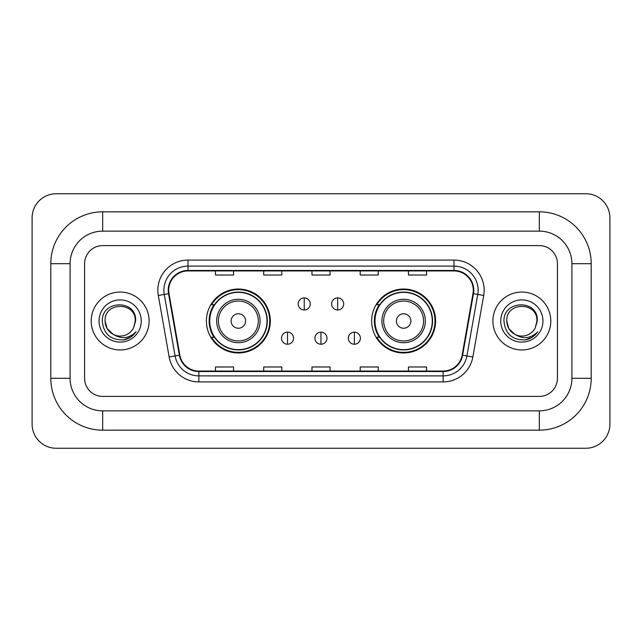 <?xml version="1.0" encoding="UTF-8"?>
<svg xmlns="http://www.w3.org/2000/svg" width="642" height="642" viewBox="0 0 642 642"><rect width="100%" height="100%" fill="white"/><g stroke="black" fill="none" stroke-linecap="round" stroke-linejoin="round"><path stroke-width="0.96" d="M371.662 321A31.964 31.964 0 0 0 403.625 352.964A31.964 31.964 0 0 0 435.597 321A31.964 31.964 0 0 0 403.625 289.036A31.964 31.964 0 0 0 371.662 321M206.403 321A31.964 31.964 0 0 0 238.375 352.964A31.964 31.964 0 0 0 270.338 321A31.964 31.964 0 0 0 238.375 289.036A31.964 31.964 0 0 0 206.403 321M214.075 337.283A29.251 29.251 0 0 1 214.075 304.717M379.326 337.283A29.251 29.251 0 0 1 379.326 304.717M91.204 321A28.954 28.954 0 0 0 120.158 349.954A28.954 28.954 0 0 0 149.105 321A28.954 28.954 0 0 0 120.158 292.046A28.954 28.954 0 0 0 91.204 321A28.954 28.954 0 0 0 120.158 349.954A28.954 28.954 0 0 0 149.105 321A28.954 28.954 0 0 0 120.158 292.046A28.954 28.954 0 0 0 91.204 321M492.896 321A28.954 28.954 0 0 0 521.842 349.954A28.954 28.954 0 0 0 550.796 321A28.954 28.954 0 0 0 521.842 292.046A28.954 28.954 0 0 0 492.896 321A28.954 28.954 0 0 0 521.842 349.954A28.954 28.954 0 0 0 550.796 321A28.954 28.954 0 0 0 521.842 292.046A28.954 28.954 0 0 0 492.896 321M168.71 290.24A19.3 19.3 0 0 1 188.01 270.94L453.99 270.94A19.3 19.3 0 0 1 472.993 293.595L462.152 355.114A19.3 19.3 0 0 1 443.141 371.06L198.859 371.06A19.3 19.3 0 0 1 179.848 355.114L169.006 293.595A19.3 19.3 0 0 1 168.71 290.24M168.228 290.24A19.782 19.782 0 0 0 168.525 293.675L179.375 355.195A19.782 19.782 0 0 0 198.859 371.541L443.141 371.541A19.782 19.782 0 0 0 462.625 355.195L473.475 293.675A19.782 19.782 0 0 0 453.99 270.459L188.01 270.459A19.782 19.782 0 0 0 168.228 290.24M158.309 295.481A30.158 30.158 0 0 1 188.01 260.082L453.99 260.082A30.158 30.158 0 0 1 483.691 295.481L472.841 357A30.158 30.158 0 0 1 443.141 381.918L198.859 381.918A30.158 30.158 0 0 1 169.159 357L158.309 295.481L164.248 294.429A24.123 24.123 0 0 1 188.01 266.117L453.99 266.117A24.123 24.123 0 0 1 477.752 294.429L466.903 355.949A24.123 24.123 0 0 1 443.141 375.883L198.859 375.883A24.123 24.123 0 0 1 175.097 355.949L164.248 294.429A24.123 24.123 0 0 1 163.887 290.24M557.425 263.702A18.096 18.096 0 0 0 539.336 245.605L102.664 245.605A18.096 18.096 0 0 0 84.575 263.702L84.575 378.298A18.096 18.096 0 0 0 102.664 396.395L539.336 396.395A18.096 18.096 0 0 0 557.425 378.298L557.425 263.702A18.096 18.096 0 0 0 539.336 245.605L102.664 245.605A18.096 18.096 0 0 0 84.575 263.702L84.575 378.298A18.096 18.096 0 0 0 102.664 396.395L539.336 396.395A18.096 18.096 0 0 0 557.425 378.298L557.425 263.702M311.956 270.94L311.956 275.025L330.044 275.025L330.044 270.94M263.702 270.94L263.702 275.025L281.798 275.025L281.798 270.94M215.455 270.94L215.455 275.025L233.544 275.025L233.544 270.94M360.202 270.94L360.202 275.025L378.298 275.025L378.298 270.94M408.456 270.94L408.456 275.025L426.545 275.025L426.545 270.94M330.044 371.06L330.044 366.975L311.956 366.975L311.956 371.06M281.798 371.06L281.798 366.975L263.702 366.975L263.702 371.06M233.544 371.06L233.544 366.975L215.455 366.975L215.455 371.06M378.298 371.06L378.298 366.975L360.202 366.975L360.202 371.06M426.545 371.06L426.545 366.975L408.456 366.975L408.456 371.06M539.336 211.836A51.866 51.866 0 0 1 591.202 263.702A51.866 51.866 0 0 0 539.336 211.836L102.664 211.836A51.866 51.866 0 0 0 50.798 263.702A51.866 51.866 0 0 1 102.664 211.836L102.664 231.136L539.336 231.136L102.664 231.136A32.565 32.565 0 0 0 70.098 263.702L70.098 378.298A32.565 32.565 0 0 0 102.664 410.864L539.336 410.864L102.664 410.864L102.664 430.164L539.336 430.164A51.866 51.866 0 0 0 591.202 378.298L591.202 263.702L571.902 263.702A32.565 32.565 0 0 0 539.336 231.136L539.336 211.836M591.202 378.298L571.902 378.298L571.902 263.702L571.902 378.298A32.565 32.565 0 0 1 539.336 410.864L539.336 430.164M609.9 217.863A24.123 24.123 0 0 0 585.777 193.74L56.223 193.74A24.123 24.123 0 0 0 32.1 217.863L32.1 424.137A24.123 24.123 0 0 0 56.223 448.26L585.777 448.26A24.123 24.123 0 0 0 609.9 424.137L609.9 217.863M50.798 378.298L70.098 378.298L70.098 263.702L50.798 263.702L50.798 378.298A51.866 51.866 0 0 0 102.664 430.164M113.273 334.418L107.102 328.535L105.079 321C104.156 301.547 136.16 301.547 135.237 321L133.584 327.861L135.598 321C137.091 299.228 101.629 299.758 102.287 321C103.49 333.824 110.56 340.14 123.497 339.931C128.769 338.92 132.942 336.223 136.024 331.85C129.066 338.535 121.523 339.409 113.393 334.474A15.079 15.079 0 0 0 133.584 327.861M113.393 334.474C108.121 331.569 105.344 327.075 105.079 321C104.156 301.547 136.16 301.547 135.237 321L135.237 321.209M105.079 321C104.156 301.547 136.16 301.547 135.237 321M99.045 321A21.106 21.106 0 0 0 120.158 342.106A21.106 21.106 0 0 0 141.264 321A21.106 21.106 0 0 0 120.158 299.894A21.106 21.106 0 0 0 99.045 321M135.984 331.914L130.639 337.114M130.511 337.194L123.593 339.915M245.605 321A7.239 7.239 0 0 0 238.375 313.761A7.239 7.239 0 0 0 231.136 321A7.239 7.239 0 0 0 238.375 328.239A7.239 7.239 0 0 0 245.605 321M260.082 321A21.716 21.716 0 0 0 238.375 299.284A21.716 21.716 0 0 0 216.659 321A21.716 21.716 0 0 0 238.375 342.716A21.716 21.716 0 0 0 260.082 321A21.716 21.716 0 0 1 238.375 342.716A21.716 21.716 0 0 1 216.659 321M267.016 321A28.649 28.649 0 0 0 238.375 292.351A28.649 28.649 0 0 0 209.725 321A28.649 28.649 0 0 0 238.375 349.649A28.649 28.649 0 0 0 267.016 321M269.736 321A31.362 31.362 0 0 1 211.571 337.283L214.476 337.283A28.922 28.922 0 0 0 257.506 342.684A28.922 28.922 0 0 0 257.506 299.316A28.922 28.922 0 0 0 214.476 304.717L211.571 304.717A31.362 31.362 0 0 1 269.736 321M410.864 321A7.239 7.239 0 0 0 403.625 313.761A7.239 7.239 0 0 0 396.395 321A7.239 7.239 0 0 0 403.625 328.239A7.239 7.239 0 0 0 410.864 321M425.341 321A21.716 21.716 0 0 0 403.625 299.284A21.716 21.716 0 0 0 381.918 321A21.716 21.716 0 0 0 403.625 342.716A21.716 21.716 0 0 0 425.341 321A21.716 21.716 0 0 1 403.625 342.716A21.716 21.716 0 0 1 381.918 321M432.275 321A28.649 28.649 0 0 0 403.625 292.351A28.649 28.649 0 0 0 374.984 321A28.649 28.649 0 0 0 403.625 349.649A28.649 28.649 0 0 0 432.275 321M434.995 321A31.362 31.362 0 0 1 376.822 337.283L379.735 337.283A28.922 28.922 0 0 0 422.765 342.684A28.922 28.922 0 0 0 422.765 299.316A28.922 28.922 0 0 0 379.735 304.717L376.822 304.717A31.362 31.362 0 0 1 434.995 321M304.236 297.904A6.035 6.035 0 0 0 298.201 303.931A6.035 6.035 0 0 0 304.236 309.966A6.035 6.035 0 0 0 310.263 303.931A6.035 6.035 0 0 0 304.236 297.904L304.236 309.966A6.035 6.035 0 0 0 310.263 303.931A6.035 6.035 0 0 0 304.236 297.904M337.644 297.904A6.035 6.035 0 0 0 331.617 303.931A6.035 6.035 0 0 0 337.644 309.966A6.035 6.035 0 0 0 343.679 303.931A6.035 6.035 0 0 0 337.644 297.904L337.644 309.966A6.035 6.035 0 0 0 343.679 303.931A6.035 6.035 0 0 0 337.644 297.904M287.528 332.155A6.035 6.035 0 0 0 281.493 338.19A6.035 6.035 0 0 0 287.528 344.224A6.035 6.035 0 0 0 293.555 338.19A6.035 6.035 0 0 0 287.528 332.155L287.528 344.224A6.035 6.035 0 0 0 293.555 338.19A6.035 6.035 0 0 0 287.528 332.155M320.936 332.155A6.035 6.035 0 0 0 314.909 338.19A6.035 6.035 0 0 0 320.936 344.224A6.035 6.035 0 0 0 326.971 338.19A6.035 6.035 0 0 0 320.936 332.155L320.936 344.224A6.035 6.035 0 0 0 326.971 338.19A6.035 6.035 0 0 0 320.936 332.155M354.352 332.155A6.035 6.035 0 0 0 348.325 338.19A6.035 6.035 0 0 0 354.352 344.224A6.035 6.035 0 0 0 360.387 338.19A6.035 6.035 0 0 0 354.352 332.155L354.352 344.224A6.035 6.035 0 0 0 360.387 338.19A6.035 6.035 0 0 0 354.352 332.155M514.868 334.37L508.785 328.535L506.763 321C505.84 301.547 537.844 301.547 536.921 321L535.268 327.861L537.282 321C538.782 299.228 503.312 299.758 503.97 321C505.174 333.824 512.244 340.14 525.18 339.931C530.452 338.92 534.625 336.223 537.707 331.85C530.749 338.535 523.206 339.409 515.077 334.474A15.079 15.079 0 0 0 535.268 327.861M515.077 334.474C509.804 331.569 507.036 327.075 506.763 321C505.84 301.547 537.844 301.547 536.921 321L536.921 321.209M506.763 321C505.84 301.547 537.844 301.547 536.921 321M500.736 321A21.106 21.106 0 0 0 521.842 342.106A21.106 21.106 0 0 0 542.955 321A21.106 21.106 0 0 0 521.842 299.894A21.106 21.106 0 0 0 500.736 321M537.667 331.914L532.322 337.114M532.194 337.194L525.276 339.915M453.99 260.082L453.99 270.459M164.248 294.429L168.525 293.675M198.859 381.918L198.859 371.541M443.141 371.541L443.141 381.918M462.625 355.195L472.841 357M169.159 357L179.375 355.195M473.475 293.675L483.691 295.481M188.01 260.082L188.01 270.459M258.317 321A19.95 19.95 0 0 0 238.375 301.05A19.95 19.95 0 0 0 218.424 321A19.95 19.95 0 0 0 238.375 340.95A19.95 19.95 0 0 0 258.317 321M423.576 321A19.95 19.95 0 0 0 403.625 301.05A19.95 19.95 0 0 0 383.683 321A19.95 19.95 0 0 0 403.625 340.95A19.95 19.95 0 0 0 423.576 321"/></g></svg>
